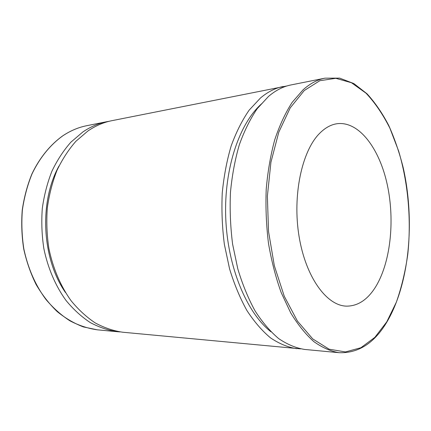 <?xml version="1.0" encoding="UTF-8"?>
<svg xmlns="http://www.w3.org/2000/svg" width="431" height="431" viewBox="0 0 431 431"><rect width="100%" height="100%" fill="white"/><g stroke="black" fill="none" stroke-linecap="round" stroke-linejoin="round"><path stroke-width="0.65" d="M374.776 288.204C390.443 264.052 395.152 221.292 387.324 184.899C379.549 148.576 358.996 120.793 336.972 123.735C330.857 124.634 325.049 127.867 319.554 133.421C301.867 151.06 292.304 195.502 299.055 236.344C305.703 277.246 326.655 305.665 346.341 306.134C357.374 306.215 366.851 300.24 374.776 288.204M109.312 121.251L106.786 121.698C98.483 123.347 90.505 126.773 82.838 131.983L70.905 142.16C63.578 150.441 57.264 160.095 51.962 171.112C47.367 182.771 44.145 195.2 42.303 208.388C41.317 221.803 41.829 235.175 43.838 248.509C47.884 268.184 55.594 286.071 66.062 300.515C73.469 309.469 81.54 316.823 90.268 322.571C99.222 327.344 108.321 330.399 117.566 331.735L120.13 331.924M58.999 166C38.935 202.144 41.834 258.659 65.496 292.563M287.094 85.914L111.818 120.696C103.515 122.339 95.531 125.782 87.87 131.019L75.926 141.255C68.599 149.595 62.279 159.308 56.978 170.407C52.377 182.151 49.161 194.672 47.318 207.963C46.338 221.475 46.855 234.954 48.87 248.396C52.927 268.222 60.652 286.243 71.137 300.795C78.555 309.814 86.631 317.216 95.364 323.008C104.324 327.808 113.423 330.879 122.673 332.22L300.596 348.862M283.129 86.512C275.328 88.048 267.791 91.862 260.523 97.95L249.188 110.099C242.217 120.174 236.215 132.096 231.188 145.867C226.851 160.521 223.872 176.247 222.245 193.045C221.475 210.166 222.18 227.266 224.362 244.339L229.561 268.825C234.275 284.282 240.062 298.177 246.915 310.519C254.247 321.752 262.134 330.889 270.587 337.926C279.207 343.696 287.87 347.278 296.593 348.679M262.479 103.047C239.819 122.232 223.931 167.891 225.725 217.429C227.482 266.967 246.721 312.771 270.943 331.795M268.508 96.425L257.232 108.655C250.298 118.805 244.334 130.83 239.34 144.719C235.024 159.508 232.067 175.385 230.461 192.345C229.707 209.633 230.418 226.905 232.605 244.151L237.804 268.879C242.508 284.487 248.278 298.516 255.114 310.972C262.42 322.307 270.28 331.525 278.695 338.621C287.272 344.428 295.892 348.032 304.561 349.433L339.046 352.693C330.625 351.297 322.226 347.601 313.849 341.611C305.622 334.278 297.918 324.721 290.742 312.944L281.206 292.617C275.727 277.37 271.487 260.938 268.481 243.321C266.283 225.332 265.528 207.322 266.218 189.295C267.737 171.624 270.582 155.101 274.762 139.73C279.611 125.308 285.403 112.857 292.148 102.373L303.112 89.793C310.137 83.522 317.421 79.643 324.952 78.167L290.979 84.945C283.226 86.469 275.732 90.294 268.508 96.425M304.254 90.537L290.235 107.847L278.798 132.15L270.927 162.228L267.376 196.17L268.535 231.549L274.337 265.733L284.255 296.237L297.417 321.068L312.734 338.911L329.085 349.185L345.441 351.944L360.919 347.72L374.862 337.354L386.774 321.838L396.348 302.201C401.525 287.445 405.329 271.568 407.758 254.565C411.438 220.052 408.232 183.213 398.594 150.931L389.926 128.271C383.003 114.468 375.035 102.772 366.027 93.193L351.459 82.741L335.808 78.307L319.78 80.726L304.254 90.537M62.818 135.813C50.416 144.692 39.765 157.698 32.023 173.919C27.439 185.244 24.222 197.301 22.374 210.086C21.383 223.091 21.873 236.053 23.85 248.973C27.993 268.303 35.337 285.112 45.885 299.4C53.25 308.095 61.277 315.244 69.967 320.847C78.889 325.497 87.967 328.481 97.207 329.807L83.388 326.919C74.234 323.444 65.496 318.331 57.172 311.575C49.231 303.93 42.211 294.906 36.107 284.519C30.66 273.475 26.528 261.628 23.716 248.973C21.739 236.064 21.248 223.118 22.24 210.134C24.088 197.355 27.298 185.308 31.889 173.989C39.625 157.768 50.292 144.751 62.721 135.857C70.393 130.738 78.399 127.355 86.728 125.701C78.437 127.344 70.469 130.717 62.818 135.813M339.046 352.693C358.274 353.382 374.178 343.238 386.752 322.248C409.542 283.884 415.22 220.99 403.2 167.664C399.418 152.622 394.607 138.572 388.762 125.518C382.367 113.218 375.11 102.632 366.991 93.764L353.873 83.566L339.693 78.135L324.952 78.167M97.207 329.807L117.566 331.735M86.728 125.701L106.786 121.698"/></g></svg>

